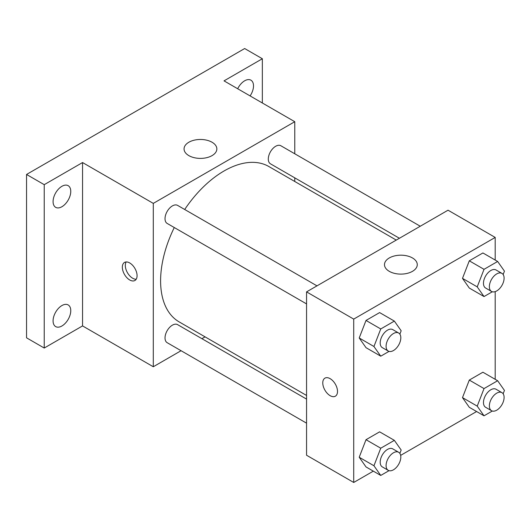 <?xml version="1.0" encoding="UTF-8"?>
<svg xmlns="http://www.w3.org/2000/svg" width="531" height="531" viewBox="0 0 531 531"><rect width="100%" height="100%" fill="white"/><g stroke="black" fill="none" stroke-linecap="round" stroke-linejoin="round"><path stroke-width="0.8" d="M181.071 350.712L153.293 366.755L82.551 325.915L44.232 348.037L26.55 337.822L26.55 174.46L244.665 48.533L262.347 58.742L262.347 102.987M205.066 336.86L201.913 338.685M61.921 325.981A12.505 7.222 -60 0 1 55.669 326.598A12.505 7.222 -60 0 1 53.75 316.576A12.505 7.222 -60 0 1 61.921 305.557A12.505 7.222 -60 0 1 68.174 304.94A12.505 7.222 -60 0 1 70.092 314.963A12.505 7.222 -60 0 1 61.921 325.981M61.921 206.725A12.505 7.222 -60 0 1 55.669 207.342A12.505 7.222 -60 0 1 53.75 197.32A12.505 7.222 -60 0 1 61.921 186.301A12.505 7.222 -60 0 1 68.174 185.684A12.505 7.222 -60 0 1 70.092 195.7A12.505 7.222 -60 0 1 61.921 206.725M82.551 325.915L82.551 162.546L44.232 184.669L26.55 174.46M44.232 348.037L44.232 184.669M153.293 366.755L153.293 203.386L82.551 162.546M153.293 203.386L294.771 121.705L224.029 80.865L262.347 58.742M188.857 155.623A16.395 9.465 180 0 1 184.058 148.932A16.395 9.465 180 0 1 200.452 139.467A16.395 9.465 180 0 1 216.847 148.932A16.395 9.465 180 0 1 206.725 157.674A16.395 9.465 180 0 1 188.857 155.623M237.689 88.75A12.505 7.222 -60 0 1 244.665 80.798A12.505 7.222 -60 0 1 250.917 80.174A12.505 7.222 -60 0 1 250.101 95.919M174.274 227.534A89.706 51.792 120 0 0 160.601 280.853A89.706 51.792 120 0 0 179.179 321.912L306.56 395.456M396.265 240.085L268.885 166.542A89.706 51.792 120 0 0 184.695 209.486M294.771 121.705L294.771 153.778M294.771 177.845L294.771 181.489M420.26 226.233L280.879 145.759A10.421 6.014 120 0 0 272.848 148.554A10.421 6.014 120 0 0 268.301 159.041A10.421 6.014 120 0 0 270.458 163.814L399.418 238.266M306.56 399.1L177.6 324.647A10.421 6.014 120 0 0 169.568 327.441A10.421 6.014 120 0 0 165.022 337.928A10.421 6.014 120 0 0 167.179 342.694L306.56 423.167M306.56 303.911L167.179 223.438A10.421 6.014 -60 0 1 167.179 211.404A10.421 6.014 -60 0 1 177.6 205.391L316.98 285.857M137.078 275.708A10.421 6.014 60 0 1 134.92 280.481A10.421 6.014 60 0 1 124.5 274.467A10.421 6.014 60 0 1 124.5 262.433A10.421 6.014 60 0 1 132.531 265.221A10.421 6.014 60 0 1 137.078 275.708M136.188 279.246A10.421 6.014 60 0 1 127.473 272.748A10.421 6.014 60 0 1 126.205 261.949M373.32 471.15L353.719 482.467L306.56 455.24L306.56 291.877L448.038 210.196L495.197 237.423L495.197 260.057M476.599 411.525L400.659 455.366M469.291 288.048L462.488 278.363L469.291 260.821L482.905 252.955L469.291 260.821L462.488 278.363L469.291 288.048L484.026 296.557L477.223 286.873L484.026 269.33L497.64 261.464L504.45 271.149L503.142 274.52M366.012 466.928L359.208 457.244L366.012 439.701L379.625 431.842L366.012 439.701L359.208 457.244L366.012 466.928L380.747 475.437L373.943 465.753L380.747 448.21L394.36 440.352L401.17 450.036L399.863 453.408M495.197 291.619L495.197 379.313M353.719 482.467L353.719 319.104L495.197 237.423M469.291 407.304L462.488 397.619L469.291 380.077L482.905 372.218L469.291 380.077L462.488 397.619L469.291 407.304L484.026 415.813L477.223 406.129L484.026 388.586L497.64 380.727L504.45 390.411L503.142 393.776M366.012 347.672L359.208 337.988L366.012 320.445L379.625 312.586L366.012 320.445L359.208 337.988L366.012 347.672L380.747 356.182L373.943 346.497L380.747 328.954L394.36 321.096L401.17 330.78L399.863 334.145M353.719 319.104L306.56 291.877M389.289 271.341A16.395 9.465 180 0 1 384.484 264.65A16.395 9.465 180 0 1 400.878 255.185A16.395 9.465 180 0 1 417.273 264.65A16.395 9.465 180 0 1 407.151 273.392A16.395 9.465 180 0 1 389.289 271.341M337.51 391.427A10.421 6.014 60 0 1 335.353 396.199A10.421 6.014 60 0 1 324.932 390.179A10.421 6.014 60 0 1 324.932 378.145A10.421 6.014 60 0 1 332.957 380.939A10.421 6.014 60 0 1 337.51 391.427M335.353 396.192A10.421 6.014 60 0 1 324.932 390.179A10.421 6.014 60 0 1 324.932 378.145M389.031 351.403L380.747 356.182M398.662 333.017L392.767 329.612A10.421 6.014 120 0 0 384.736 332.406A10.421 6.014 120 0 0 380.189 342.893A10.421 6.014 120 0 0 382.347 347.666L388.241 351.064A10.421 6.014 120 0 0 398.662 345.05A10.421 6.014 120 0 0 398.662 333.017A10.421 6.014 120 0 0 390.63 335.811A10.421 6.014 120 0 0 386.083 346.298A10.421 6.014 120 0 0 388.241 351.064M373.943 346.497L359.208 337.988M380.747 328.954L366.012 320.445M394.36 321.096L379.625 312.586M492.31 291.771L484.026 296.557M501.941 273.392L496.047 269.987A10.421 6.014 120 0 0 488.016 272.775A10.421 6.014 120 0 0 483.469 283.262A10.421 6.014 120 0 0 485.626 288.034L491.52 291.439A10.421 6.014 120 0 0 501.941 285.419A10.421 6.014 120 0 0 501.941 273.392A10.421 6.014 120 0 0 493.91 276.18A10.421 6.014 120 0 0 489.363 286.667A10.421 6.014 120 0 0 491.52 291.439M477.223 286.873L462.488 278.363M484.026 269.33L469.291 260.821M497.64 261.464L482.905 252.955M389.031 470.658L380.747 475.437M398.662 452.273L392.767 448.874A10.421 6.014 120 0 0 384.736 451.662A10.421 6.014 120 0 0 380.189 462.149A10.421 6.014 120 0 0 382.347 466.922L388.241 470.327A10.421 6.014 120 0 0 398.662 464.306A10.421 6.014 120 0 0 398.662 452.273A10.421 6.014 120 0 0 390.63 455.067A10.421 6.014 120 0 0 386.083 465.554A10.421 6.014 120 0 0 388.241 470.327M373.943 465.753L359.208 457.244M380.747 448.21L366.012 439.701M394.36 440.352L379.625 431.842M492.31 411.034L484.026 415.813M501.941 392.648L496.047 389.243A10.421 6.014 120 0 0 488.016 392.037A10.421 6.014 120 0 0 483.469 402.525A10.421 6.014 120 0 0 485.626 407.29L491.52 410.695A10.421 6.014 120 0 0 501.941 404.682A10.421 6.014 120 0 0 501.941 392.648A10.421 6.014 120 0 0 493.91 395.436A10.421 6.014 120 0 0 489.363 405.923A10.421 6.014 120 0 0 491.52 410.695M477.223 406.129L462.488 397.619M484.026 388.586L469.291 380.077M497.64 380.727L482.905 372.218"/></g></svg>
